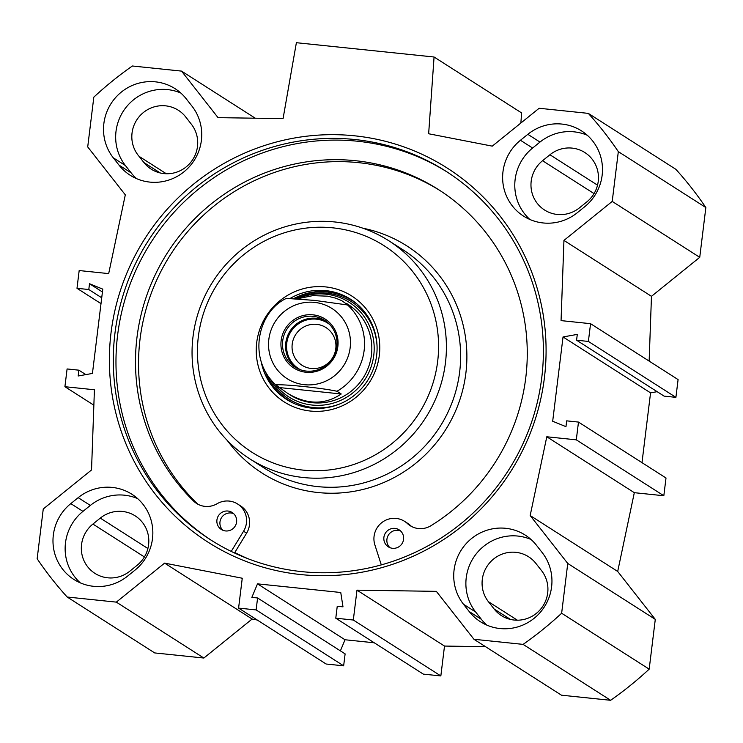 <?xml version="1.0" encoding="UTF-8"?>
<svg xmlns="http://www.w3.org/2000/svg" width="743" height="743" viewBox="0 0 743 743"><rect width="100%" height="100%" fill="white"/><g stroke="black" fill="none" stroke-linecap="round" stroke-linejoin="round"><path stroke-width="1.11" d="M579.503 207.808L586.868 201.855A30.565 29.85 -57.4 0 0 584.852 152.547A30.565 29.85 -57.4 0 0 549.931 154.758L542.557 160.711A30.565 29.85 -57.4 0 0 544.573 210.018A30.565 29.85 -57.4 0 0 579.503 207.808M191.434 124.313L185.722 116.976A30.602 29.887 -57.4 0 0 178.385 110.289A30.602 29.887 -57.4 0 0 139.303 116.512A30.602 29.887 -57.4 0 0 139.062 156.346L143.938 162.559A30.565 29.85 -57.4 0 0 151.201 169.153A30.565 29.85 -57.4 0 0 189.734 163.516A30.565 29.85 -57.4 0 0 191.434 124.313M129.858 571.153L137.232 565.2A30.565 29.85 -57.4 0 0 135.207 515.893A30.565 29.85 -57.4 0 0 100.286 518.103L92.912 524.066A30.565 29.85 -57.4 0 0 94.928 573.364A30.565 29.85 -57.4 0 0 129.858 571.153M520.88 123.013L521.595 112.917L434.07 57.007L428.646 133.759L492.265 146.139L539.139 108.264L588.298 113.373A356.036 347.724 122.6 0 1 618.325 151.637L612.213 201.418L699.739 257.329L705.85 207.548A356.036 347.724 -57.4 0 0 675.824 169.283L588.298 113.373M699.739 257.329L651.472 296.327L649.141 361.098M590.564 323.679L678.09 379.589L675.907 397.347L664.103 396.121L576.577 340.21L588.382 341.436L590.564 323.679L561.058 320.614L563.946 240.416L612.213 201.418M657.156 391.682L650.562 392.861L641.989 462.657M567.754 563.463L530.168 515.54L546.792 436.773L576.299 439.837L578.481 422.08L666.007 477.99L663.824 495.748L634.318 492.683L617.693 571.451L655.289 619.374L567.754 563.463L561.643 613.235A356.036 347.724 122.6 0 1 523.1 644.385L473.941 639.277L436.345 591.354L356.984 590.156L353.315 620.024L335.78 618.204L337.248 606.251L342.987 606.845L340.758 592.496L257.496 583.849L251.849 597.381L257.589 597.976L256.121 609.919L238.587 608.099L242.255 578.23L164.602 563.12L116.335 602.127L67.176 597.019A356.036 347.724 122.6 0 1 37.15 558.745L43.261 508.974L91.528 469.966L94.417 389.769L64.91 386.704L93.859 405.195M473.941 639.277L561.467 695.188L610.625 700.296A356.036 347.724 -57.4 0 0 649.178 669.146L655.289 619.374M335.78 618.204L423.306 674.115L440.84 675.935L444.509 646.066L485.532 646.689M340.387 650.868L345.021 639.76L374.296 642.797M238.587 608.099L326.112 664.01L343.647 665.83L345.114 653.886L257.589 597.976M67.176 597.019L154.702 652.93L203.861 658.038L252.128 619.03L257.264 620.034M541.582 570.68L535.842 563.361A30.565 29.85 -57.4 0 0 528.579 556.767A30.565 29.85 -57.4 0 0 490.018 562.442A30.565 29.85 -57.4 0 0 488.411 601.691L494.151 609.009A30.565 29.85 -57.4 0 0 501.414 615.603A30.565 29.85 -57.4 0 0 539.985 609.919A30.565 29.85 -57.4 0 0 541.582 570.68M587.323 135.282A47.023 45.927 -57.4 0 0 539.985 142.08L532.61 148.033A47.023 45.927 -57.4 0 0 529.954 219.519M520.453 140.269L527.827 134.316A47.023 45.927 122.6 0 1 581.555 130.907A47.023 45.927 122.6 0 1 584.657 206.768L577.292 212.721A47.023 45.927 122.6 0 1 523.555 216.12A47.023 45.927 122.6 0 1 520.453 140.269L532.61 148.033M135.022 570.113L127.647 576.066A47.023 45.927 122.6 0 1 73.919 579.475A47.023 45.927 122.6 0 1 70.808 503.615L78.182 497.661A47.023 45.927 122.6 0 1 131.91 494.262A47.023 45.927 122.6 0 1 135.022 570.113M137.678 498.637A47.023 45.927 -57.4 0 0 90.34 505.426L82.965 511.379A47.023 45.927 -57.4 0 0 80.309 582.865M180.837 93.051A47.023 45.927 -57.4 0 0 125.53 108.032A47.023 45.927 -57.4 0 0 125.428 165.559L131.167 172.878A47.023 45.927 -57.4 0 0 136.582 178.645M119.019 165.113L113.27 157.795A47.023 45.927 122.6 0 1 115.741 97.417A47.023 45.927 122.6 0 1 175.069 88.677A47.023 45.927 122.6 0 1 186.242 98.828L191.982 106.147A47.023 45.927 122.6 0 1 189.521 166.525A47.023 45.927 122.6 0 1 130.183 175.255A47.023 45.927 122.6 0 1 119.019 165.113L131.167 172.878M531.05 539.502A47.023 45.927 -57.4 0 0 475.743 554.482A47.023 45.927 -57.4 0 0 475.641 612.009L481.38 619.328A47.023 45.927 -57.4 0 0 486.795 625.095M469.232 611.563L463.483 604.245A47.023 45.927 122.6 0 1 465.954 543.867A47.023 45.927 122.6 0 1 525.282 535.127A47.023 45.927 122.6 0 1 536.455 545.269L542.195 552.597A47.023 45.927 122.6 0 1 539.734 612.966A47.023 45.927 122.6 0 1 480.396 621.705A47.023 45.927 122.6 0 1 469.232 611.563L481.38 619.328M166.311 173.741L139.062 156.346M578.481 422.08L566.677 420.854L565.962 426.658L552.681 421.253L563.036 336.95L577.292 334.396L576.577 340.21M64.91 386.704L67.093 368.955L78.897 370.181L78.182 375.986L92.438 373.432L102.785 289.138L89.513 283.724L88.798 289.529L76.993 288.303L79.176 270.545L108.682 273.61L125.307 194.842L87.711 146.919L93.822 97.147A356.036 347.724 122.6 0 1 132.375 65.997L181.533 71.105L218.043 117.645L283.064 118.629L296.383 42.704L434.07 57.007M300.804 574.571A222.018 216.835 -57.4 0 0 528.858 265A222.018 216.835 -57.4 0 0 153.55 226.011A222.018 216.835 -57.4 0 0 300.804 574.571M242.589 556.563A217.318 212.247 122.6 0 1 234.695 552.662A217.318 212.247 122.6 0 0 243.23 556.832M447.388 172.172A218.656 213.557 -57.4 0 0 151.043 242.329A218.656 213.557 -57.4 0 0 211.978 540.7M301.816 571.636A218.656 213.557 122.6 0 1 210.641 539.855A218.656 213.557 122.6 0 1 148.368 240.621A218.656 213.557 122.6 0 1 446.051 171.308A218.656 213.557 122.6 0 1 530.251 425.962A218.656 213.557 122.6 0 1 301.816 571.636M345.021 639.76L257.496 583.849M78.897 370.181L85.844 374.611M76.993 288.303L101.011 303.646M88.798 289.529L101.726 297.785M89.513 283.724L102.441 291.98M576.299 439.837L663.824 495.748M546.792 436.773L634.318 492.683M530.168 515.54L617.693 571.451M563.946 240.416L651.472 296.327M588.382 341.436L675.907 397.347M563.036 336.95L650.562 392.861M649.178 669.146L561.643 613.235M705.85 207.548L618.325 151.637M255.267 118.211L181.533 71.105M610.625 700.296L523.1 644.385M444.509 646.066L356.984 590.156M440.84 675.935L353.315 620.024M343.647 665.83L256.121 609.919M252.128 619.03L164.602 563.12M203.861 658.038L116.335 602.127M381.298 564.894L374.871 544.879A20.154 19.68 122.6 0 1 381.716 522.682A20.154 19.68 122.6 0 1 404.582 521.354A20.154 19.68 122.6 0 1 407.34 523.49A20.154 19.68 -57.4 0 0 410.099 525.626A20.154 19.68 -57.4 0 0 431.033 525.654A199.18 194.527 -57.4 0 0 438.602 189.669A199.18 194.527 -57.4 0 0 179.082 236.423A199.18 194.527 -57.4 0 0 193.477 500.977A20.154 19.68 -57.4 0 0 196.579 503.448A20.154 19.68 -57.4 0 0 217.095 503.726A20.154 19.68 122.6 0 1 237.611 504.005L240.648 505.946A20.154 19.68 122.6 0 1 246.602 533.177L234.779 552.532A217.318 212.247 122.6 0 0 248.654 558.987M404.582 521.354L407.619 523.295A20.154 19.68 122.6 0 1 410.377 525.431A20.154 19.68 -57.4 0 0 411.668 526.527M440.116 190.645A199.18 194.527 -57.4 0 0 181.552 239.097A199.18 194.527 -57.4 0 0 196.514 502.918A20.154 19.68 -57.4 0 0 198.149 504.348M193.022 336.644A129.31 126.301 122.6 0 1 388.84 240.778A129.31 126.301 122.6 0 1 425.665 417.742A129.31 126.301 122.6 0 1 249.611 458.737A129.31 126.301 122.6 0 1 193.022 336.644M198.362 336.551A122.595 119.734 122.6 0 1 390.716 250.289A122.595 119.734 122.6 0 1 364.952 460.103A122.595 119.734 122.6 0 1 198.362 336.551M256.706 342.607A62.811 61.344 122.6 0 1 355.265 298.417A62.811 61.344 122.6 0 1 342.059 405.91A62.811 61.344 122.6 0 1 256.706 342.607M290.42 298.259A59.449 58.065 122.6 0 1 350.622 299.271A59.449 58.065 122.6 0 1 367.553 380.63A59.449 58.065 122.6 0 1 286.612 399.465A59.449 58.065 122.6 0 1 261.434 362.909M293.977 298.463A59.449 58.065 122.6 0 1 351.532 299.856M287.532 400.04A59.449 58.065 122.6 0 1 265.595 372.178M291.321 395.545A53.737 52.484 -57.4 0 0 292.25 396.214M350.037 305.744A53.737 52.484 -57.4 0 0 348.699 305.011M289.008 394.208A53.737 52.484 -57.4 0 0 363.253 377.797A53.737 52.484 -57.4 0 0 346.74 303.59M274.929 384.094A56.115 54.806 -57.4 0 0 366.773 376.487A56.115 54.806 -57.4 0 0 325.815 294.172A56.115 54.806 -57.4 0 0 297.711 298.667M400.588 530.957A10.077 9.845 -57.4 0 0 389.917 547.656M233.608 513.617A10.077 9.845 -57.4 0 0 222.946 530.307M237.611 504.005A20.154 19.68 122.6 0 1 243.565 531.236L231.231 551.417M403.57 539.362A10.077 9.845 122.6 0 1 388.31 546.829A10.077 9.845 122.6 0 1 385.441 533.037A10.077 9.845 122.6 0 1 403.57 539.362M236.599 522.013A10.077 9.845 122.6 0 1 221.34 529.48A10.077 9.845 122.6 0 1 218.47 515.688A10.077 9.845 122.6 0 1 236.599 522.013M329.651 324.477A27.027 26.395 -57.4 0 0 316.425 319.165A27.027 26.395 -57.4 0 0 287.801 338.334A27.027 26.395 -57.4 0 0 300.674 369.847M306.385 371.082A27.714 27.064 122.6 0 1 294.832 367.051A27.714 27.064 122.6 0 1 286.937 329.13A27.714 27.064 122.6 0 1 324.663 320.344A27.714 27.064 122.6 0 1 335.334 352.619A27.714 27.064 122.6 0 1 306.385 371.082M297.506 298.732L312.914 295.621L327.663 296.178L335.715 298.166L341.631 300.599L351.82 307.695L347.566 304.974L314.828 300.423L286.371 298.389C258.935 310.825 246.379 357.773 275.755 384.865L275.82 384.911C282.879 383.936 323.521 388.162 336.969 391.264L341.223 393.985C324.849 404.981 307.054 404.814 287.847 393.484L275.82 384.911M341.223 393.985L280.074 387.632M316.704 324.357A22.327 21.807 122.6 0 1 326.019 327.598A22.327 21.807 122.6 0 1 334.619 353.603A22.327 21.807 122.6 0 1 311.289 368.482A22.327 21.807 122.6 0 1 301.983 365.231A22.327 21.807 122.6 0 1 293.383 339.226A22.327 21.807 122.6 0 1 316.704 324.357M305.977 372.252A29.051 28.373 -57.4 0 0 335.817 331.74A29.051 28.373 -57.4 0 0 286.705 326.641A29.051 28.373 -57.4 0 0 305.977 372.252M594.038 193.598L542.557 160.711M160.237 172.97L143.938 162.559M144.393 556.944L92.912 524.066M510.45 619.421L494.151 609.009M539.985 142.08L527.827 134.316M78.182 497.661L90.34 505.426M82.965 511.379L70.808 503.615M125.428 165.559L113.27 157.795M463.483 604.245L475.641 612.009M597.53 185.165L549.931 154.758M147.885 548.51L100.286 518.103M517.397 620.201L488.411 601.691M363.011 228.24A134.687 131.548 122.6 0 1 445.28 430.281A134.687 131.548 122.6 0 1 227.386 440.571M388.84 240.778L403.059 249.862A129.31 126.301 122.6 0 1 439.884 426.826A129.31 126.301 122.6 0 1 263.839 467.821L249.611 458.737M377.054 346.219A57.833 56.487 -57.4 0 0 327.273 293.271A57.833 56.487 -57.4 0 0 296.661 298.667M270.498 379.32A57.833 56.487 -57.4 0 0 340.331 403.718M357.717 304.621A59.152 57.778 -57.4 0 0 327.617 292.083A59.152 57.778 -57.4 0 0 294.525 298.5M266.496 373.701A59.152 57.778 -57.4 0 0 294.46 403.653M410.377 525.431L407.34 523.49M246.602 533.177L243.565 531.236M196.514 502.918L193.477 500.977M326.168 321.385A27.714 27.064 -57.4 0 0 316.184 318.283A27.714 27.064 -57.4 0 0 287.569 335.873A27.714 27.064 -57.4 0 0 296.401 367.98M336.969 391.264A53.737 52.484 -57.4 0 0 347.566 304.974M314.558 302.392A41.645 40.679 122.6 0 1 342.179 367.776A41.645 40.679 122.6 0 1 271.771 360.466A41.645 40.679 122.6 0 1 314.558 302.392"/></g></svg>

